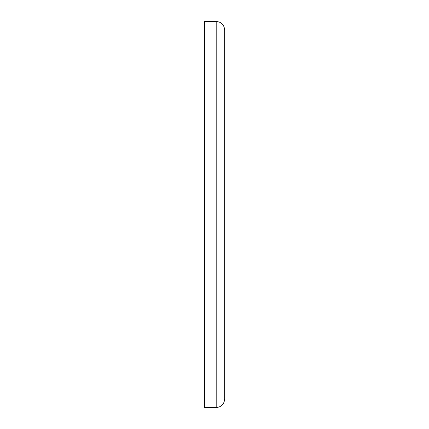 <?xml version="1.0" encoding="UTF-8"?>
<svg xmlns="http://www.w3.org/2000/svg" width="429" height="429" viewBox="0 0 429 429"><rect width="100%" height="100%" fill="white"/><g stroke="black" fill="none" stroke-linecap="round" stroke-linejoin="round"><path stroke-width="0.64" d="M204.338 214.5L204.338 21.788L204.676 21.45L204.676 407.55L204.338 407.212L204.338 214.5M216.195 214.5L216.195 21.45C221.337 21.954 224.158 24.775 224.662 29.917L224.662 399.083C224.158 404.225 221.337 407.046 216.195 407.55L216.195 214.5M216.195 21.45L204.676 21.45M216.195 407.55L204.676 407.55"/></g></svg>
